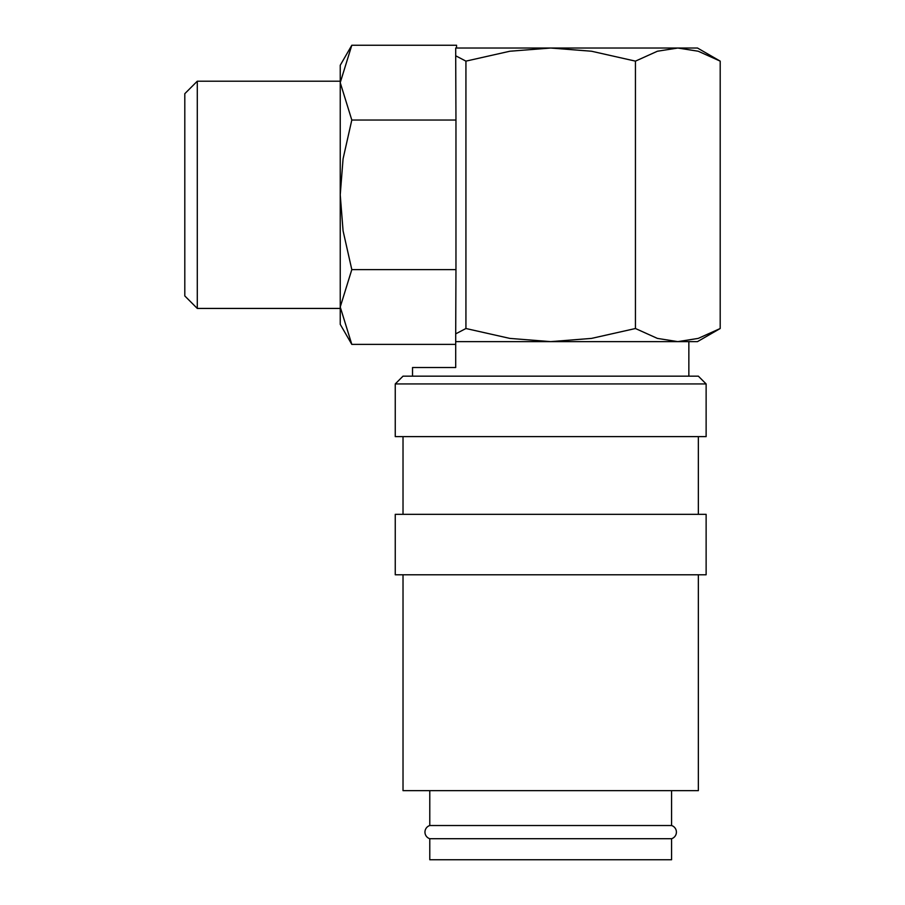<?xml version="1.0" encoding="UTF-8"?>
<svg xmlns="http://www.w3.org/2000/svg" width="905" height="905" viewBox="0 0 905 905"><rect width="100%" height="100%" fill="white"/><g stroke="black" fill="none" stroke-linecap="round" stroke-linejoin="round"><path stroke-width="1.36" d="M429.785 825.53L671.578 825.53A6.912 6.912 0 0 1 671.578 838.709L429.785 838.709A6.912 6.912 0 0 1 429.785 825.53L429.785 790.665M395.247 383.935L403.019 376.163L698.355 376.163L706.126 383.935L706.126 436.617L395.247 436.617L395.247 383.935L706.126 383.935M403.019 514.334L403.019 436.617M698.355 436.617L698.355 514.334M395.247 574.777L395.247 514.334L706.126 514.334L706.126 574.777L395.247 574.777M698.355 574.777L698.355 790.665L403.019 790.665L403.019 574.777M720.199 61.133L698.23 51.234L677.822 48.022L455.701 48.022L455.701 55.793L465.928 61.133L509.854 51.234L550.681 48.022L591.519 51.234L635.446 61.133L657.403 51.234L677.822 48.022L697.484 48.022L720.199 61.133L720.199 328.515L697.484 341.626L677.822 341.626L688.852 341.626L688.852 376.163M720.199 328.515L698.23 338.402L677.822 341.626L455.701 341.626L550.681 341.626L509.854 338.402L465.928 328.515L455.701 333.855L455.701 367.532L412.522 367.532L412.522 376.163M197.29 81.201L184.801 93.69L184.801 295.946L197.29 308.435L340.235 308.435L340.235 65.284L351.807 45.25L340.235 82.638L340.235 81.201L197.29 81.201L197.29 308.435M455.701 344.386L351.807 344.386L340.235 324.352L340.235 306.999L351.807 269.611L343.074 230.843L340.235 194.824L343.074 158.794L351.807 120.037L340.235 82.638M351.807 344.386L340.235 306.999M671.578 790.665L671.578 825.53M671.578 838.709L671.578 859.75L429.785 859.75L429.785 838.709M351.807 45.25L456.561 45.25L456.561 48.022M455.701 55.793L455.962 120.037L351.807 120.037M455.962 120.037L455.962 269.611L351.807 269.611M455.962 269.611L455.701 333.855M465.928 61.133L465.928 328.515M677.822 341.626L657.403 338.402L635.446 328.515L591.519 338.402L550.681 341.626M635.446 61.133L635.446 328.515"/></g></svg>
